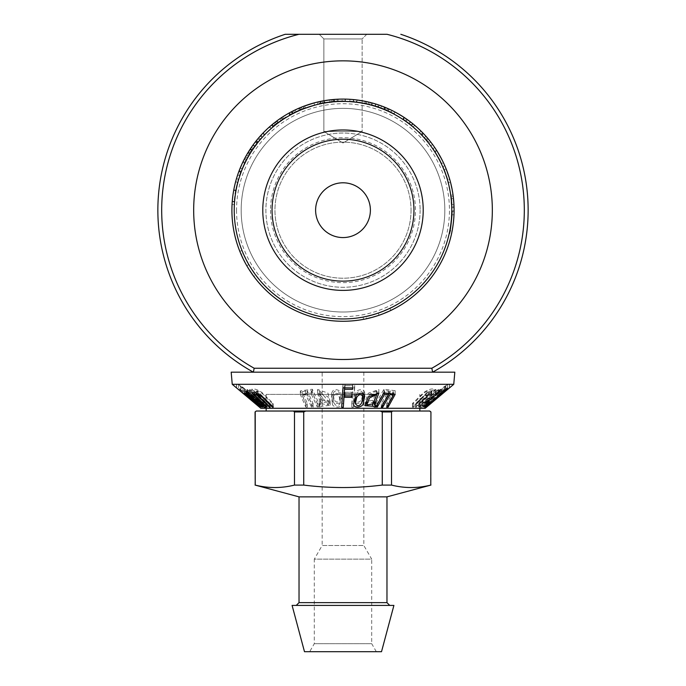 <?xml version="1.0" encoding="UTF-8"?>
<svg xmlns="http://www.w3.org/2000/svg" width="686" height="686" viewBox="0 0 686 686"><rect width="100%" height="100%" fill="white"/><g stroke="black" fill="none" stroke-linecap="round" stroke-linejoin="round"><path stroke-width="0.51" stroke-dasharray="3.43 2.57" d="M322.171 372.172L363.829 372.172L322.171 372.172L322.171 545.507L363.829 545.507L322.171 545.507L314.299 559.133L371.701 559.133L371.701 643.682L314.299 643.682L371.701 643.682L376.322 651.7L309.678 651.7L376.322 651.7M363.829 372.172L363.829 545.507L371.701 559.133L314.299 559.133L314.299 643.682L309.678 651.7M454.818 372.172L231.182 372.172M453.755 384.306L232.245 384.306M425.191 408.281L260.809 408.281M436.064 393.121L421.881 405.88C424.891 406.386 432.96 397.125 438.131 393.035L438.731 392.958C432.583 398.026 422.525 409.096 419.721 407.252L436.064 393.121L436.064 389.494L435.456 389.468L419.721 403.625C422.525 405.469 432.6 394.39 438.731 389.339L438.131 389.408C432.969 393.498 424.891 402.759 421.881 402.253L436.064 389.494M428.587 394.57C423.931 394.827 418.143 403.308 413.289 407.175L412.449 407.107L423.819 396.096C428.236 393.147 431.64 392.066 434.024 392.846L419.523 406.858L418.683 406.995L431.743 394.356L429.462 394.544L416.402 407.21L415.562 407.244L428.621 394.57L428.621 390.943L415.562 403.617L416.402 403.591L429.462 390.917L431.743 390.737L418.683 403.368L419.523 403.231L434.024 389.219C431.64 388.43 428.227 389.519 423.802 392.486L412.449 403.479L413.289 403.557C418.151 399.681 424.017 391.114 428.621 390.943M354.679 387.804L353.504 407.141L351.849 407.227L352.458 397.271L344.955 397.331L345.041 395.925L352.535 395.865L352.938 389.279L344.912 389.314L344.998 387.916L354.679 387.804L354.679 384.177L344.998 384.289L344.912 385.695L352.938 385.652L352.535 392.246L345.041 392.298L344.955 393.704L352.458 393.644L351.849 403.6L353.504 403.514L354.679 384.177M332.298 403.154L331.664 397.014C332.804 392.846 335.754 392.178 340.513 395.007L341.98 403.308C342.94 408.384 331.801 408.196 332.298 403.154M319.625 407.15L319.239 405.752L320.654 404.646L317.644 393.104L327.899 396.619L330.189 405.4L322.188 406.189L319.616 407.115L319.616 403.505L322.188 402.562L330.189 401.782L327.908 393.027L317.644 389.476L320.654 401.018L319.239 402.125L319.625 403.531M244.319 394.416L244.319 390.788L257.893 402.185L257.893 405.812L242.75 393.095L246.248 395.556C251.608 399.989 262.472 409.113 259.557 407.21L257.893 405.812L258.108 402.185L259.84 403.608L259.822 407.235L259.557 403.591C262.455 405.469 251.573 396.337 246.257 391.938L244.336 390.797M241.592 391.166L238.496 387.993L260.028 406.009L258.108 403.865L259.582 404.869L259.582 401.241L258.108 400.238L260.028 402.39L238.496 384.366L241.884 387.564L240.134 385.721L240.134 389.348L241.592 391.166L241.592 387.539M259.6 404.877L261.503 407.235L254.755 402.442L246.866 394.527C244.465 391.689 236.781 386.595 241.884 391.192L241.884 387.564C236.799 382.977 244.456 388.053 246.84 390.883L254.755 398.815L261.503 403.617L259.6 401.25M318.827 406.858L317.284 406.987L311.435 394.356L307.251 394.544L313.099 407.21L311.573 407.244L305.724 394.57L302.192 395.359L307.388 407.184L305.853 407.107L300.339 394.553L312.327 392.846L318.827 406.858L318.827 403.231L312.327 389.219L300.339 390.926L305.853 403.479L307.388 403.557L302.192 391.732L305.724 390.943L311.573 403.617L313.099 403.582L307.251 390.917L311.435 390.728L317.284 403.368L318.827 403.231M423.288 407.15L440.112 393.104L441.518 393.198L432.274 401.481L424.565 407.064L425.157 406.198L423.331 407.115L423.331 403.497L425.157 402.571L424.565 403.437L432.266 397.871L441.518 389.571L440.112 389.476L423.288 403.531M426.023 403.608L443.225 389.451C443.345 388.636 431.545 398.866 425.877 403.582L425.877 407.21C431.554 402.485 443.345 392.263 443.225 393.078L426.032 407.227M265.439 408.281L420.561 408.281L265.439 408.281L266.168 394.39L375.328 394.39M369.685 394.39L266.168 394.39L266.168 408.281M419.832 408.281L419.832 394.39L420.561 408.281M273.311 407.107L273.311 403.479L261.906 392.469C257.49 389.519 254.103 388.439 251.753 389.219L266.297 403.231L267.12 403.368L254.026 390.728L256.29 390.917L269.384 403.582L270.215 403.617L257.121 390.943C261.735 391.149 267.609 399.681 272.479 403.557L273.311 403.479M272.479 406.301L272.479 403.557M257.121 393.164L257.121 390.943M270.215 407.244L270.215 403.617M269.384 406.438L269.384 403.582M256.29 393.164L256.29 390.917M254.026 393.095L254.026 390.728M267.12 406.995L267.12 403.368M266.297 406.198L266.297 403.231M251.753 392.846L251.753 389.219M249.738 389.494L266.108 403.625C263.373 405.469 253.237 394.39 247.106 389.339L247.697 389.408C252.86 393.49 260.946 402.725 263.947 402.253L249.738 389.494L249.738 393.121M263.947 405.315L263.947 402.253M247.697 393.035L247.697 389.408M247.106 392.958L247.106 389.339M266.108 407.252L266.108 403.625M250.339 393.095L250.339 389.468M245.751 393.104L245.751 389.476L262.592 403.531M260.74 405.709L260.74 402.571L253.649 397.854L244.379 389.562L245.751 389.476M262.549 407.107L262.549 403.497L260.74 402.571M260.963 405.752L260.963 402.125M246.917 394.098L246.917 390.814C243.71 389.356 249.455 394.047 253.074 397.143C256.513 400.504 262.841 404.937 257.876 400.247L246.917 390.814L245.974 390.831M259.728 405.769L259.728 402.15L257.876 400.247L257.876 403.531M259.925 403.608L242.758 389.451C242.578 388.645 254.412 398.866 260.071 403.582L259.943 407.09M236.456 387.822L236.456 384.194M236.567 387.873L236.567 384.254M259.342 407.021L259.342 403.419M259.48 407.141L259.48 403.514M244.319 394.021L244.319 390.763M260.071 407.21L260.071 403.582M242.75 389.476L242.75 393.095L242.758 389.451M256.787 404.543L256.787 400.924M246.248 395.556L246.248 391.938M240.623 390.308L240.623 386.681M258.108 403.865L258.108 400.238M258.39 403.771L258.39 400.144M254.755 402.442L254.755 398.815M317.284 406.987L317.284 403.368M311.435 394.356L311.435 390.728M307.251 394.544L307.251 390.917M313.099 407.21L313.099 403.582M311.573 407.244L311.573 403.617M305.724 394.57L305.724 390.943M307.388 407.184L307.388 403.557M305.853 407.107L305.853 403.479M312.327 392.846L312.327 389.219M317.644 393.104L317.644 389.476M322.188 406.189L322.188 402.562M319.239 405.752L319.239 402.125M319.607 390.814L328.448 401.199L322.197 400.247L319.607 390.814L319.607 394.433L322.197 403.865L328.448 404.817L319.607 394.433M333.928 402.896C336.097 406.532 338.207 406.601 340.256 403.102L339.064 395.753C335.771 393.875 333.876 394.416 333.387 397.357L333.928 402.896M333.928 399.269L333.379 393.73C333.902 390.763 335.806 390.248 339.098 392.178L340.256 399.475C338.215 402.974 336.106 402.905 333.928 399.269M332.298 399.526C331.784 404.569 342.931 404.757 341.98 399.689L340.462 391.32C335.711 388.559 332.779 389.254 331.664 393.387L332.298 399.526M353.504 407.141L353.504 403.514M351.849 407.227L351.849 403.6M352.458 397.271L352.458 393.644M344.955 397.331L344.955 393.704M345.041 395.925L345.041 392.298M352.535 395.865L352.535 392.246M352.938 389.279L352.938 385.652M344.912 389.314L344.912 385.695M344.998 387.916L344.998 384.289M418.683 406.995L418.683 403.368M419.523 406.858L419.523 403.231M431.743 394.356L431.743 390.737M429.462 394.544L429.462 390.917M416.402 407.21L416.402 403.591M415.562 407.244L415.562 403.617M413.289 407.175L413.289 403.557M412.449 407.107L412.449 403.479M434.024 392.846L434.024 389.219M421.881 405.88L421.881 402.253M438.131 393.035L438.131 389.408M438.731 392.958L438.731 389.339M419.721 407.252L419.721 403.625M435.456 393.095L435.456 389.468M440.112 393.104L440.112 389.476M425.157 406.198L425.157 402.571M424.917 405.752L424.917 402.125M439.94 394.459L438.963 394.433L428.013 403.865C423.039 408.607 429.539 404.028 432.892 400.727C436.519 397.623 442.187 392.992 438.963 394.433L438.963 390.814C442.204 389.356 436.459 394.047 432.849 397.143C429.445 400.478 423.056 404.963 428.013 400.247L438.963 390.814L439.932 390.84M426.186 402.142L428.013 400.247L428.013 403.865L426.186 405.769L426.169 402.142M449.527 387.822L449.527 384.194M449.407 387.873L449.407 384.254M426.649 407.047L426.649 403.419M426.512 407.141L426.512 403.514M441.664 394.39L441.664 390.763M425.877 407.21L425.877 403.582M443.259 389.476L426.452 403.591C423.614 405.469 434.487 396.337 439.803 391.929L443.259 389.476L443.259 393.095L443.225 389.451M427.858 405.829L428.115 402.185L428.115 405.812M426.452 406.901L426.195 403.617M429.256 404.406L429.256 400.924M441.698 394.021L441.698 390.788M439.803 395.556L439.803 391.929M444.202 391.192L444.202 387.564C449.296 383.002 441.69 388.053 439.289 390.866L431.314 398.823L424.591 403.617L427.721 400.144L426.057 402.39L447.606 384.366L444.202 387.564L445.943 385.764L445.943 389.391M445.463 390.034L445.463 386.681M444.494 390.943L444.494 387.539M427.995 403.865L427.995 400.238M427.721 403.771L427.721 400.144M426.538 404.877L426.538 401.25M431.305 402.442L431.305 398.823M375.834 403.231L383.98 389.219L395.153 390.72L388.139 403.479L386.672 403.557L393.284 391.586L390.042 390.943L382.711 403.617L381.262 403.582L388.602 390.917L384.632 390.728L377.3 403.368L375.834 403.231L375.834 406.858M377.3 404.346L377.3 403.368M384.632 392.898L384.632 390.728M388.602 393.121L388.602 390.917M381.262 407.21L381.262 403.582M382.711 404.714L382.711 403.617M390.042 393.172L390.042 390.943M386.672 407.175L386.672 403.557M388.139 404.654L388.139 403.479M383.98 392.846L383.98 389.219M378.844 393.104L378.844 389.476L374.359 401.293L375.585 402.125L375.028 403.531M372.678 404.483L372.678 402.562L365.003 402.107L368.322 393.198L378.844 389.476M375.036 405.718L375.036 403.497L372.678 402.562M375.585 405.752L375.585 402.125M376.76 390.814L369.497 394.347L366.778 401.361L372.987 400.247L376.76 390.814L376.76 393.129M361.676 399.269L362.988 393.069C361.068 390.137 358.967 390.385 356.677 393.807L355.374 399.964C357.389 402.991 359.49 402.759 361.676 399.269M363.246 399.526C363.22 404.174 352.784 405.04 353.65 400.144L356.274 391.32C360.725 388.628 363.537 389.082 364.72 392.675L363.246 399.526M343.3 403.6L341.645 403.514L343 384.186L352.681 384.289L352.587 385.695L344.561 385.652L344.098 392.246L351.592 392.298L351.489 393.704L343.995 393.644M341.645 407.141L341.645 403.514M343 387.804L343 384.186M351.489 395.925L351.489 393.704M351.592 395.925L351.592 392.298M344.561 387.873L344.561 385.652M352.587 387.916L352.587 385.695M352.681 387.916L352.681 384.289M362.131 38.931L323.869 38.931L362.131 38.931L362.131 131.498L323.869 131.498L362.131 131.498L343 131.498L362.131 131.498L362.131 38.931L323.869 38.931L362.131 38.931L366.761 34.3L319.239 34.3L366.761 34.3L319.239 34.3L366.761 34.3L362.131 38.931M298.95 34.3L387.05 34.3A181.31 181.31 0 0 1 431.82 368.245L254.18 368.245A181.31 181.31 0 0 1 298.95 34.3L285.187 34.3M343 131.498L323.869 131.498L343 131.498M391.569 372.172L432.634 372.172L431.82 368.245M253.366 372.172L294.431 372.172M450.719 195.278L453.034 194.953L454.081 210.182A111.081 111.081 0 0 1 287.46 306.385A111.081 111.081 0 0 1 287.46 113.979A111.081 111.081 0 0 1 454.081 210.182A111.081 111.081 0 0 0 449.707 179.303A30.673 26.557 -93.6 0 0 447.469 179.912L450.745 195.287L453.034 194.953L449.707 179.303M447.469 179.912A108.765 108.765 0 0 1 451.765 210.954A30.673 26.557 94.6 0 1 454.081 210.911A111.081 111.081 0 0 0 343 99.101A111.081 111.081 0 0 0 231.919 210.182A111.081 111.081 0 0 0 343 321.262A111.081 111.081 0 0 0 454.081 210.182A111.081 111.081 0 0 1 287.46 306.385A111.081 111.081 0 0 1 287.46 113.979A111.081 111.081 0 0 1 454.081 210.182A111.081 111.081 0 0 1 287.46 306.385A111.081 111.081 0 0 1 287.46 113.979A111.081 111.081 0 0 1 454.081 210.182A111.081 111.081 0 0 1 287.46 306.385A111.081 111.081 0 0 1 287.46 113.979A111.081 111.081 0 0 1 454.081 210.182A111.081 111.081 0 0 1 287.46 306.385A111.081 111.081 0 0 1 287.46 113.979A111.081 111.081 0 0 1 454.081 210.182A111.081 111.081 0 0 1 287.46 306.385A111.081 111.081 0 0 1 287.46 113.979A111.081 111.081 0 0 1 454.081 210.182M242.278 169.125A108.765 108.765 0 0 1 248.564 156.211L246.557 155.062C247.586 152.421 238.805 170.274 238.942 171.32C237.227 174.964 244.568 157.626 246.514 155.139C244.568 157.626 237.227 174.964 238.942 171.32C238.805 170.274 247.586 152.421 246.557 155.062A111.081 111.081 0 0 0 240.134 168.25L242.278 169.125L248.521 156.288L246.514 155.139L240.134 168.25M255.784 278.97A111.081 111.081 0 0 1 239.826 251.342L246.814 265.739L255.784 278.97A30.896 26.754 64.4 0 0 257.619 277.564L248.812 264.573L255.715 275.077A37.661 32.568 67.1 0 1 253.837 276.432A111.081 111.081 0 0 1 241.052 254.292A37.687 32.568 -106.3 0 0 243.153 253.331L248.812 264.582L241.952 250.424A108.765 108.765 0 0 0 257.619 277.564M393.738 309A111.081 111.081 0 0 1 363.563 319.342L379.041 315.251L393.738 309A30.664 26.557 -14.7 0 0 392.718 306.925A108.765 108.765 0 0 1 363.074 317.078L378.278 313.073L389.914 308.314A37.661 32.568 -11.8 0 1 390.883 310.415L379.049 315.251L378.269 313.048L379.041 315.251L366.71 318.698A37.679 32.568 174.8 0 0 366.178 316.452L378.286 313.065L392.718 306.925M430.679 141.976A111.081 111.081 0 0 0 425.895 136.24A111.081 111.081 0 0 1 432.583 144.497A111.081 111.081 0 0 0 430.679 141.976L428.853 143.4A108.765 108.765 0 0 0 424.171 137.775L425.895 136.24L424.171 137.775A108.765 108.765 0 0 1 428.853 143.4L430.679 141.976M436.793 150.654A111.081 111.081 0 0 0 432.583 144.497L430.722 145.869L432.583 144.497A111.081 111.081 0 0 1 436.793 150.654L434.838 151.898A108.765 108.765 0 0 0 430.722 145.869L432.583 144.497L430.722 145.869A108.765 108.765 0 0 0 428.853 143.4A108.765 108.765 0 0 1 434.838 151.898L436.793 150.654M410.065 121.628L420.93 131.026L412.981 123.909L411.523 125.71L419.309 132.672L408.667 123.471L410.065 121.628C410.46 121.628 421.11 130.743 422.885 132.998L414.644 125.289A111.081 111.081 0 0 1 422.585 132.681A111.081 111.081 0 0 0 412.612 123.617L410.528 121.979L409.122 123.814L411.188 125.444M421.787 135.193L423.468 133.599L413.538 124.372L412.046 126.173M410.528 121.979L420.93 131.026L412.809 123.772L411.351 125.572L419.309 132.672L409.113 123.814M404.286 117.538L393.635 111.312L407.381 119.664L394.965 111.998L404.286 117.538L403.016 119.467L405.7 121.302L407.03 119.407L393.635 111.312L407.381 119.664L394.965 111.998L407.381 119.664L406.043 121.551L393.875 114.047L394.965 111.998M386.904 110.163L382.599 108.379L383.277 106.656L379.075 105.121L378.32 107.308L383.911 109.383L384.76 107.23L379.075 105.121C391.68 109.794 378.595 104.855 375.928 104.092L375.242 106.304C377.772 107.025 390.754 111.921 378.32 107.308L371.821 105.301L372.429 103.072C374.513 102.917 399.664 113.413 384.469 107.127L387.907 108.577M388.173 111.235L389.134 109.125L384.469 107.127C396.448 111.964 374.222 102.951 372.747 103.157L372.121 105.387L375.242 106.304M372.429 103.072L385.875 107.693L384.983 109.829L377.969 107.188L379.075 105.121A111.081 111.081 0 0 1 387.607 108.448A260.354 170.137 94.4 0 0 386.861 110.146A109.228 109.228 0 0 0 378.475 106.87A349.328 93.313 115.6 0 0 379.075 105.121M375.928 104.092L372.747 103.157M345.435 99.127L345.384 101.442L353.564 101.931L353.813 99.624L353.564 101.931A108.765 108.765 0 0 1 356.814 102.291L357.114 100.002A111.081 111.081 0 0 0 353.787 99.624L345.444 99.127L345.401 101.442L345.444 99.127A111.081 111.081 0 0 0 342.125 99.101A111.081 111.081 0 0 1 345.084 99.118L345.041 101.434L345.084 99.118L356.591 99.933L368.596 102.085A111.081 111.081 0 0 0 365.355 101.374L364.892 103.637L365.372 101.374M368.056 104.341L368.596 102.085L368.065 104.341A108.765 108.765 0 0 0 364.892 103.637L356.814 102.291L357.114 100.002L365.355 101.374L364.883 103.637M323.843 100.765L324.238 103.046L333.936 101.794L333.739 99.487L320.096 101.485L334.605 99.419A480.766 7.615 85.2 0 0 334.777 101.725A108.765 108.765 0 0 1 338.129 101.519L338.026 99.213L337.04 99.256L320.096 101.485L333.971 99.461L334.159 101.768L334.777 101.725M338.026 99.213A111.081 111.081 0 0 0 334.605 99.419M299.851 107.822L317.318 102.111L299.851 107.822L300.751 109.957L317.85 104.358L300.751 109.957L299.851 107.822M292.15 111.424A111.081 111.081 0 0 0 289.535 112.813A111.081 111.081 0 0 1 292.15 111.424L293.205 113.482A108.765 108.765 0 0 0 290.65 114.845L289.535 112.813L290.65 114.845A108.765 108.765 0 0 1 293.205 113.482L292.15 111.424L299.911 107.796L295.134 109.94A111.081 111.081 0 0 0 292.15 111.424L293.205 113.482L292.142 111.424L293.205 113.482L300.811 109.923L299.911 107.796M293.205 113.482A108.765 108.765 0 0 1 299.516 110.48L298.59 108.362A111.081 111.081 0 0 0 295.134 109.94L296.138 112.024L295.134 109.94A111.081 111.081 0 0 1 298.59 108.362L299.516 110.48A108.765 108.765 0 0 0 296.138 112.024L295.134 109.94L296.138 112.024L300.357 110.12L299.448 107.994M276.441 124.157L281.243 120.642L279.922 118.747L275.318 122.099C285.033 114.974 284.21 116.028 288.917 113.156A111.081 111.081 0 0 0 286.036 114.819A988.535 371.529 49.3 0 0 287.254 116.783A108.765 108.765 0 0 1 290.041 115.179C285.41 118.009 286.319 116.903 276.732 123.934L275.309 122.082M282.418 119.287L285.479 117.323L284.501 115.745L281.389 117.752L282.418 119.287L286.585 116.646L285.633 115.059L281.389 117.752C294.989 108.877 272.479 123.454 271.339 125.306L272.531 126.721C273.645 124.912 295.777 110.566 282.418 119.287C292.939 112.281 273.362 125.272 272.719 126.558L275.215 124.526L274.066 123.077C275.798 121.585 287.657 113.336 277.153 120.719L279.974 118.712M276.732 121.028A111.081 111.081 0 0 0 273.937 123.18A54.674 50.901 126.1 0 1 275.36 125.006A108.765 108.765 0 0 1 278.113 122.888A269.358 171.92 -108.4 0 0 276.732 121.028L277.53 122.743L276.424 121.259L282.683 116.886L283.695 118.438L275.026 124.681L273.868 123.231L271.339 125.306M281.311 117.803L276.69 121.062M260.526 135.768C260.611 134.962 274.872 121.954 271.879 124.852L263.132 132.981L272.385 124.432L273.851 126.224L264.796 134.585L270.859 128.779L269.324 127.047L271.81 124.903C270.79 125.135 256.65 139.592 262.155 134.002L269.727 126.696L260.526 135.768L262.249 137.32L264.436 134.962L262.764 133.358L269.752 126.67L260.929 135.322L262.644 136.883L271.287 128.402L263.887 135.536C258.322 141.196 272.291 126.893 273.294 126.687L273.414 126.584C276.192 123.866 262.284 136.583 262.249 137.311M250.133 149.231L252.071 150.5L257.79 142.577L255.981 141.136L248.075 152.481L256.521 140.467A473.074 7.615 38.4 0 0 258.322 141.916A108.765 108.765 0 0 1 260.474 139.335L258.716 137.826L257.233 139.592L248.075 152.481L256.118 140.973L257.927 142.414L258.322 141.916M258.716 137.826A111.081 111.081 0 0 0 256.521 140.467M370.389 210.182A27.389 27.389 0 0 1 329.306 233.9A27.389 27.389 0 0 1 329.306 186.463A27.389 27.389 0 0 1 370.389 210.182M236.55 210.182A106.45 106.45 0 0 0 396.225 302.372A106.45 106.45 0 0 0 396.225 117.992A106.45 106.45 0 0 0 236.55 210.182M444.828 210.182A101.828 101.828 0 0 1 292.09 298.367A101.828 101.828 0 0 1 292.09 121.997A101.828 101.828 0 0 1 444.828 210.182A101.828 101.828 0 0 1 292.09 298.367A101.828 101.828 0 0 1 292.09 121.997A101.828 101.828 0 0 1 444.828 210.182M413.958 210.182A70.958 70.958 0 0 1 307.525 271.63A70.958 70.958 0 0 1 307.525 148.733A70.958 70.958 0 0 1 413.958 210.182M411.034 210.182A68.034 68.034 0 0 1 308.983 269.101A68.034 68.034 0 0 1 308.983 151.254A68.034 68.034 0 0 1 411.034 210.182A68.034 68.034 0 0 1 308.983 269.101A68.034 68.034 0 0 1 308.983 151.254A68.034 68.034 0 0 1 411.034 210.182M420.106 210.182A77.106 77.106 0 0 1 304.447 276.955A77.106 77.106 0 0 1 304.447 143.4A77.106 77.106 0 0 1 420.106 210.182A77.106 77.106 0 0 0 343 133.067A77.106 77.106 0 0 0 265.894 210.182A77.106 77.106 0 0 0 343 287.288A77.106 77.106 0 0 0 420.106 210.182M270.516 210.182A72.484 72.484 0 0 0 379.238 272.951A72.484 72.484 0 0 0 379.238 147.413A72.484 72.484 0 0 0 270.516 210.182M238.942 171.303L240.675 171.954L244.43 163.114L242.758 162.316L237.665 174.921L243.153 161.493A111.081 111.081 0 0 1 244.696 158.457L244.233 159.349L245.88 160.198L239.594 174.981L237.845 174.39L242.758 162.316L237.665 174.921L242.853 162.119L244.525 162.925L244.816 162.308A445.506 6.903 25.5 0 1 243.153 161.493M244.233 159.341L237.845 174.39M250.767 151.7L249.181 150.714L245.562 156.837A111.081 111.081 0 0 1 247.543 153.372L253.194 144.806M245.802 156.399A111.081 111.081 0 0 1 247.783 152.969A195.673 120.556 63.1 0 1 249.37 153.921A109.228 109.228 0 0 0 247.414 157.308A63.644 51.596 104.9 0 0 245.802 156.399L249.207 150.663M250.219 149.102L247.766 153.004M252.92 148.433L251.385 147.37L255.321 141.976A111.081 111.081 0 0 0 252.937 145.166L250.193 149.145M255.552 141.685A59.974 48.663 -38.9 0 0 257.018 142.817A109.228 109.228 0 0 0 254.66 145.929A217.488 114.871 10.3 0 1 253.168 144.84A111.081 111.081 0 0 1 255.544 141.685L251.35 147.421M257.902 138.786A111.081 111.081 0 0 1 260.38 135.931A111.081 111.081 0 0 0 257.902 138.786L259.317 139.97L257.902 138.786M282.658 119.115L281.637 117.572L277.153 120.719L278.25 122.211L277.83 122.52M274.066 123.077L271.527 125.144C272.213 123.806 292.047 110.66 281.389 117.752M288.463 113.404L301.248 107.248L291.687 111.664L292.545 113.301L301.943 108.963L289.372 115.016L288.463 113.404C288.574 113.079 301.008 106.999 303.812 106.244L293.565 110.703A111.081 111.081 0 0 1 303.435 106.381A111.081 111.081 0 0 0 291.241 111.895L288.969 113.121L289.861 114.742L292.133 113.516M289.372 115.016C289.406 114.734 301.78 108.688 304.481 107.968L293.145 112.993L305.279 107.668L304.61 105.944L292.305 111.338L293.154 113.001M288.969 113.121L301.248 107.248L291.464 111.775L292.322 113.413L301.943 108.963L289.861 114.742M329.992 101.725A41.211 38.948 157.6 0 0 329.752 99.89L322.103 101.082L322.454 102.9A109.228 109.228 0 0 0 319.179 103.577A109.228 109.228 0 0 1 324.272 102.566A37.833 35.852 1.7 0 1 323.972 100.739A111.081 111.081 0 0 0 318.776 101.768A111.081 111.081 0 0 1 322.103 101.082L322.454 102.9L329.992 101.725A109.228 109.228 0 0 1 333.053 101.399A40.748 38.373 -16.5 0 0 332.899 99.556L340.839 99.118M329.752 99.89A111.081 111.081 0 0 1 332.907 99.556M339.63 101.005L331.75 101.528L331.578 99.684L323.921 100.748M339.57 99.153L331.552 99.693M340.822 100.971A109.228 109.228 0 0 1 344.183 100.953L344.2 99.101A111.081 111.081 0 0 0 339.51 99.153A87.482 80.665 -148.6 0 0 339.579 101.005A109.228 109.228 0 0 1 344.183 100.953L344.2 99.101A111.081 111.081 0 0 0 340.779 99.118L340.779 99.118M353.47 99.59L366.616 101.639L353.47 99.59L366.616 101.639L353.47 99.59L353.299 101.434L353.47 99.59L353.299 101.434L369.6 104.238C365.441 103.02 358.855 102 349.826 101.159A109.228 109.228 0 0 1 353.299 101.434L366.221 103.449L353.299 101.434L366.221 103.449L353.299 101.434L353.47 99.59L370.028 102.437C365.638 101.168 358.941 100.13 349.937 99.316A111.081 111.081 0 0 1 353.47 99.59L370.208 102.48M381.553 106.004L371.778 102.891A111.081 111.081 0 0 1 375.345 103.912L378.097 104.787A111.081 111.081 0 0 1 388.636 108.903L391.432 110.214A111.081 111.081 0 0 1 395.042 112.041L385.189 107.419A111.081 111.081 0 0 0 381.545 105.996A32.293 30.133 -152 0 0 380.944 107.753L371.28 104.675A32.293 30.133 -152 0 1 371.778 102.891M406.198 118.824L412.406 123.454A111.081 111.081 0 0 0 410.339 121.834L404.02 117.357A111.081 111.081 0 0 1 406.198 118.824A39.908 38.373 23.1 0 1 405.126 120.333A109.228 109.228 0 0 0 402.991 118.901L409.293 123.369M426.932 140.278L421.796 134.533L423.133 133.247L427.567 138.16A111.081 111.081 0 0 1 429.668 140.699A111.081 111.081 0 0 0 428.356 139.087L423.133 133.247L421.796 134.533L426.16 139.361L427.567 138.16L426.16 139.361A109.228 109.228 0 0 1 428.218 141.856L429.668 140.699L428.218 141.856A109.228 109.228 0 0 0 426.932 140.278A338.755 16.455 -38.1 0 0 428.356 139.095M443.422 162.693L434.701 147.49L443.422 162.693L441.741 163.482L433.175 148.536L441.75 163.482M450.531 182.313L444.802 165.738L450.531 182.313L448.738 182.776L443.105 166.475L448.738 182.776M454.029 206.675L453.249 196.573L454.029 206.675L452.177 206.82L451.397 196.719L452.177 206.82M451.439 234.26C452.949 230.582 454.647 208.158 454.081 211.194C454.707 209.384 452.614 232.194 451.345 234.698C452.614 232.194 454.707 209.384 454.081 211.194C454.647 208.158 452.949 230.582 451.439 234.26L452.143 230.865C453.026 227.949 454.364 212.043 453.986 214.838C454.398 212.857 452.709 229.853 452.065 231.233C452.709 229.853 454.398 212.857 453.986 214.838C454.364 212.043 453.026 227.949 452.143 230.865L450.325 230.513C451.191 227.666 452.511 211.957 452.134 214.761C452.537 212.729 450.882 229.536 450.256 230.882C450.882 229.536 452.537 212.729 452.134 214.761C452.511 211.957 451.191 227.666 450.325 230.513L449.63 233.857L451.439 234.26M452.065 231.233L451.345 234.698L449.536 234.295L450.256 230.882L452.065 231.233M233.712 190.305L235.53 190.639L238.282 179.106A109.228 109.228 0 0 0 237.407 182.227L235.615 181.756L237.407 182.227L235.624 190.159L233.797 189.808L235.615 181.756A111.081 111.081 0 0 1 236.507 178.583L233.712 190.305L232.245 201.624A111.081 111.081 0 0 0 232.065 204.539A111.081 111.081 0 0 1 232.28 201.247L233.249 193.04A111.081 111.081 0 0 1 233.797 189.816L235.624 190.159A109.228 109.228 0 0 0 235.075 193.332L233.249 193.049M240.211 168.07A111.081 111.081 0 0 1 244.859 158.149L246.9 159.229L242.355 168.945L240.211 168.07L244.859 158.149L246.883 159.263M248.564 156.211C249.618 153.527 240.949 171.166 241.103 172.126C239.388 175.796 246.626 158.706 248.521 156.288C246.626 158.706 239.388 175.796 241.103 172.126C240.949 171.166 249.618 153.527 248.564 156.211M246.9 159.229A108.765 108.765 0 0 0 242.355 168.945M239.826 251.333A30.681 26.557 -107.5 0 0 241.944 250.424M248.829 264.564L246.814 265.748L248.829 264.573M241.052 254.292L246.814 265.748L253.837 276.432M243.161 253.34A108.765 108.765 0 0 0 255.715 275.077M363.554 319.342A30.913 26.754 173.7 0 0 363.065 317.086M366.178 316.452A108.765 108.765 0 0 0 389.914 308.314M366.71 318.698A111.081 111.081 0 0 0 390.883 310.415M451.74 207.807A37.679 32.568 95.8 0 1 454.055 207.712L453.034 194.953L450.556 182.407A37.661 32.568 -90.8 0 0 448.31 182.956L450.745 195.27L451.74 207.807A108.765 108.765 0 0 0 448.31 182.956M454.055 207.712A111.081 111.081 0 0 0 450.556 182.407M451.765 210.962L450.745 195.287M412.612 123.617A138.272 134.113 -100.5 0 0 411.171 125.427A108.765 108.765 0 0 1 420.93 134.302L422.585 132.681L420.93 134.302A108.765 108.765 0 0 0 413.152 127.056A246.497 231.036 -18.5 0 0 414.644 125.289M408.667 123.471C408.976 123.403 419.54 132.458 421.23 134.61L413.152 127.056M421.804 135.211L412.063 126.155M393.875 114.047L403.016 119.467M395.376 112.221L404.551 117.709L395.376 112.221L394.287 114.262L403.265 119.638L394.287 114.262M374.959 106.21L375.636 103.998M371.821 105.301C373.844 105.155 398.489 115.419 383.603 109.271L384.469 107.127M388.165 111.235L383.603 109.271L386.973 110.695L387.916 108.585M383.603 109.271C395.41 114.03 373.527 105.172 372.121 105.387M368.622 102.094L368.09 104.349L356.308 102.231L356.591 99.933M356.308 102.231L345.041 101.434A108.765 108.765 0 0 0 342.143 101.417L342.125 99.101L342.143 101.417A108.765 108.765 0 0 1 345.401 101.442M338.129 101.519L321.099 103.637L320.628 101.374M324.238 103.046L321.099 103.637M333.953 101.785L333.756 99.479L333.936 101.794L320.568 103.749L334.159 101.768L320.568 103.749L333.936 101.794L324.941 102.926L324.555 100.645L333.705 99.487L333.902 101.794L323.964 103.089L323.543 100.816M333.748 99.487L324.555 100.645M303.032 106.536L313.991 102.951L303.032 106.536L303.864 108.697L314.6 105.19L303.864 108.697M300.357 110.12L300.811 109.923M288.917 113.156L290.041 115.179M287.305 116.757L282.486 119.801M282.538 119.758L281.269 117.829M282.598 119.724L278.07 122.923M275.3 125.049L281.303 120.607M276.732 123.934L275.017 122.331M271.81 124.903L273.294 126.687M260.474 139.335L250.339 153.218L248.375 152M252.071 150.5L250.339 153.218M255.981 141.136L257.79 142.577L250.056 153.69L257.927 142.414L250.056 153.69L257.79 142.577L255.989 141.127M255.955 141.17L257.773 142.602L252.448 149.925L250.519 148.639L255.955 141.17L250.519 148.639M249.961 149.488L251.899 150.757L257.773 142.602M451.765 210.182A108.765 108.765 0 0 1 288.617 304.378A108.765 108.765 0 0 1 288.617 115.985A108.765 108.765 0 0 1 451.765 210.182A108.765 108.765 0 0 1 288.617 304.378A108.765 108.765 0 0 1 288.617 115.985A108.765 108.765 0 0 1 451.765 210.182M323.869 38.931L319.239 34.3L323.869 38.931L323.869 131.498L343 142.997L362.131 131.498L343 142.997L323.869 131.498L323.869 38.931M236.516 178.557L238.282 179.115M235.53 190.639L234.098 201.77L232.245 201.624L234.098 201.77A109.228 109.228 0 0 0 233.909 204.634L232.065 204.539L233.909 204.634A109.228 109.228 0 0 1 234.123 201.401L232.28 201.247L234.123 201.392L235.075 193.332M449.63 233.857C451.105 230.29 452.794 208.124 452.228 211.177C452.854 209.221 450.779 231.911 449.536 234.286C450.779 231.911 452.854 209.221 452.228 211.177C452.794 208.124 451.105 230.29 449.63 233.857M453.943 204.651L453.472 198.571L453.943 204.651L452.1 204.797L451.628 198.726L452.1 204.797M449.622 179.012L446.123 168.885L449.622 179.012L447.847 179.535L444.408 169.579L447.847 179.535M441.921 159.641L436.579 150.328L441.921 159.641L440.266 160.481L435.018 151.323L440.266 160.481M404.02 117.357A39.908 38.373 -131.1 0 0 402.991 118.901M410.339 121.834A39.908 38.373 -131.1 0 0 409.233 123.326A109.228 109.228 0 0 1 411.266 124.903A39.908 38.373 23.1 0 0 412.406 123.454M405.066 120.29L411.266 124.903M374.77 105.67L377.514 106.544A108.997 100.49 -15.1 0 0 378.097 104.787M371.28 104.675A109.228 109.228 0 0 1 374.796 105.678A108.997 100.49 -15.1 0 0 375.345 103.912M377.514 106.544A109.228 109.228 0 0 1 387.864 110.592A103.689 94.9 174 0 0 388.628 108.903M387.839 110.575L390.626 111.878A103.689 94.9 174 0 0 391.432 110.214M395.05 112.05A31.016 28.718 34.9 0 0 394.21 113.696A109.228 109.228 0 0 0 390.626 111.878M385.189 107.419A31.016 28.718 34.9 0 0 384.46 109.125A109.228 109.228 0 0 0 380.91 107.736M394.21 113.696L384.46 109.125M382.599 108.379L378.475 106.87M387.65 108.465L383.277 106.656M349.826 101.159L349.937 99.316L349.826 101.159M353.299 101.434L369.745 104.272M331.818 101.519L324.212 102.574M319.179 103.577L318.776 101.768L319.179 103.577M332.976 101.408L340.891 100.971M293.136 112.993L294.388 112.358A204.514 194.755 -79.7 0 0 293.565 110.703M291.241 111.895A113.593 110.72 -172.7 0 0 292.116 113.524A109.228 109.228 0 0 1 304.095 108.114L303.435 106.381L304.095 108.114A109.228 109.228 0 0 0 294.388 112.358M272.719 126.558L271.527 125.144M275.215 124.526C276.861 123.094 288.652 114.896 278.25 122.211L282.649 119.124M272.531 126.721L275.026 124.681M261.752 137.174L260.38 135.931L261.752 137.174A109.228 109.228 0 0 0 259.317 139.97A109.228 109.228 0 0 1 261.752 137.174M249.104 154.376L251.865 149.968L250.313 148.956M249.121 154.333A79.705 64.132 -77.5 0 0 247.543 153.372M251.865 149.968L254.686 145.895M257.053 142.765L252.868 148.476M252.894 148.433L256.796 143.1A63.292 51.124 -69.4 0 0 255.321 141.976M252.937 145.158A81.523 65.65 141.7 0 0 254.446 146.229A109.228 109.228 0 0 1 256.796 143.1M254.472 146.195L251.736 150.157L250.176 149.128M251.736 150.157L249.352 153.956M247.389 157.36L250.776 151.64M250.75 151.683L247.183 157.737A59.665 48.243 135.2 0 1 245.562 156.837M249.129 154.333A109.228 109.228 0 0 0 247.183 157.737M244.816 162.308A109.228 109.228 0 0 1 246.334 159.324L244.696 158.457M246.334 159.324L245.88 160.198L244.233 159.349M240.675 171.954L239.594 174.99M238.839 171.586L240.572 172.229L244.439 163.096L239.414 175.505L244.525 162.925L239.414 175.505L244.43 163.114L242.767 162.299L239.191 170.651L242.767 162.299L244.439 163.088L240.923 171.311L239.191 170.651L238.848 171.56M419.832 411.025L266.168 411.025L419.832 411.025M255.063 485.079L255.063 411.943M303.726 485.079L303.726 411.943L294.491 411.943L294.491 485.079L303.726 485.079C329.906 488.355 356.094 488.355 382.274 485.079L391.509 485.079L391.509 411.943L382.274 411.943L382.274 485.079M430.937 411.943L430.937 485.079M255.218 411.943L255.989 411.025M303.726 411.943L305.845 411.025L293.437 411.025L294.491 411.943M391.509 411.943L392.564 411.025L380.155 411.025L382.274 411.943M430.011 411.025L430.782 411.943M304.49 651.7L381.51 651.7M292.09 605.412L393.91 605.412M296.249 605.412L389.751 605.412L296.249 605.412M299.027 496.861L386.973 496.861M294.491 485.079C281.406 488.355 268.312 488.355 255.218 485.079M430.782 485.079C417.688 488.355 404.594 488.355 391.509 485.079M392.564 411.025L429.719 411.025M305.845 411.025L380.155 411.025M256.281 411.025L293.437 411.025M322.197 403.865L322.197 400.247M372.987 403.865L372.987 400.247M193.666 210.182A149.334 149.334 0 0 0 343 359.507A149.334 149.334 0 0 0 492.334 210.182A149.334 149.334 0 0 0 343 60.848A149.334 149.334 0 0 0 193.666 210.182M386.973 602.642L299.027 602.642M261.332 403.445L261.332 407.072M244.388 389.562L244.388 393.198M245.922 390.831L245.922 393.25M260.028 402.39L260.028 406.009M238.496 384.366L238.496 387.993M261.538 403.617L261.538 407.235M302.209 391.732L302.209 395.359M300.331 390.926L300.331 394.553M330.137 401.782L330.137 405.4M320.654 401.018L320.654 404.646M328.465 401.199L328.465 404.817M340.256 403.102L340.256 399.475M333.387 397.357L333.387 393.73M331.664 397.014L331.664 393.387M341.971 403.308L341.971 399.689M424.565 403.437L424.565 407.064M441.527 389.571L441.527 393.198M439.983 390.84L439.983 394.459M426.212 403.617L426.212 407.244M426.066 402.39L426.066 405.975M447.606 384.366L447.606 387.984M424.557 403.617L424.557 407.244M393.275 391.586L393.275 393.164M395.17 390.72L395.17 394.347M365.046 402.107L365.046 405.726M362.98 393.55L362.98 393.069M364.72 396.302L364.72 392.675M353.65 403.771L353.65 400.144M248.572 156.194L246.566 155.053M241.052 172.272L238.882 171.466M419.36 132.724L420.981 131.077M390.969 112.555L391.989 110.48M404.543 117.709L403.265 119.63M356.797 102.291L357.089 99.993M353.787 99.624L353.556 101.922M337.16 101.571L337.032 99.256L337.16 101.571M320.559 103.749L320.079 101.485M313.991 102.951L314.6 105.19M317.318 102.111L317.85 104.358M296.138 112.024L295.134 109.94M271.279 128.411L269.752 126.67M264.796 134.585L263.132 132.981M250.047 153.698L248.066 152.498M234.123 201.41L232.28 201.264M235.615 190.176L233.797 189.842M237.407 182.21L235.624 181.739M452.134 214.744L453.986 214.821M452.228 211.159L454.081 211.177M451.628 198.726L453.472 198.571M451.397 196.719L453.249 196.573M446.123 168.885L444.408 169.579M444.802 165.738L443.105 166.475M436.579 150.328L435.018 151.323M434.701 147.49L433.175 148.536M366.221 103.449L366.616 101.639M370.183 102.471L369.728 104.272M302.02 108.928L301.325 107.213M239.414 175.522L237.656 174.93"/><path stroke-width="1.03" d="M294.431 372.172L454.818 372.172L453.755 384.306L232.245 384.306L231.182 372.172L294.431 372.172L253.366 372.172L254.18 368.245L431.82 368.245L432.634 372.172L391.569 372.172M453.755 384.306L425.191 408.281L260.809 408.281L232.245 384.306M343 387.804L341.645 407.141L343.3 407.227L343.995 397.271L351.489 397.323L351.592 395.925L344.098 395.873L344.561 389.279L352.587 389.314L352.681 387.916L343 387.804M363.246 403.154L364.72 396.302C363.52 392.684 360.69 392.246 356.214 395.007L353.65 403.771C352.776 408.659 363.203 407.81 363.246 403.154M375.028 407.15L375.585 405.752L374.359 404.911L378.844 393.104L368.339 396.782L365.012 405.726L372.678 406.189L375.036 407.115L375.036 405.718M249.738 393.121L263.947 405.88C260.98 406.378 252.868 397.125 247.697 393.035L247.106 392.958C253.254 398.026 263.364 409.088 266.108 407.252L249.738 393.121M257.121 393.164L257.121 394.57L270.215 407.244L269.384 407.21L256.29 394.544L254.026 394.356L267.12 406.995L266.297 406.858L251.753 392.846C254.103 392.058 257.499 393.147 261.923 396.114L273.311 407.107L272.479 407.175C267.617 403.308 261.735 394.784 257.147 394.57M262.592 407.15L245.751 393.104L244.388 393.198L253.631 401.464L261.34 407.072L260.74 406.198L262.549 407.107M259.943 407.09L260.071 407.21C254.403 402.485 242.57 392.263 242.758 393.078L259.925 407.227M428.115 405.812L443.259 393.095L439.803 395.556C434.435 399.998 423.588 409.122 426.452 407.21L427.858 405.598M444.494 391.166L447.606 387.984L426.057 406.018L427.721 403.771L424.591 407.244L431.305 402.442L439.246 394.536C441.638 391.715 449.313 386.604 444.202 391.192L444.494 390.943M445.943 388.688L444.202 391.192M375.834 406.858L377.3 406.995L384.632 394.356L388.602 394.544L381.262 407.21L382.711 407.244L390.042 394.57L393.284 395.213L386.672 407.175L388.139 407.107L395.153 394.347L383.98 392.846L375.834 406.858M375.328 394.39L369.685 394.39M272.479 407.175L272.479 406.301M269.384 407.21L269.384 406.438M256.29 394.544L256.29 393.164M254.026 394.356L254.026 393.095M266.297 406.858L266.297 406.198M263.947 405.88L263.947 405.315M260.74 406.198L260.74 405.709M257.876 403.531L257.876 403.865C262.867 408.607 256.401 404.02 253.023 400.727C249.387 397.614 243.727 392.992 246.917 394.433L259.72 405.769L259.728 405.049M245.965 394.459L246.917 394.098M377.3 406.995L377.3 404.346M384.632 394.356L384.632 392.898M388.602 394.544L388.602 393.121M382.711 407.244L382.711 404.714M390.042 394.57L390.042 393.172M388.139 407.107L388.139 404.654M372.678 406.189L372.678 404.483M376.76 394.433L372.987 403.865L366.778 404.98L369.505 397.949L376.76 394.433L376.76 393.129M361.676 402.896C359.507 406.378 357.406 406.609 355.374 403.591L356.703 397.365C359.027 393.996 361.119 393.773 362.988 396.697L361.676 402.896M344.098 393.653L343.3 407.227M343.995 397.271L343.995 393.644M351.489 397.323L351.489 395.925M344.098 395.873L344.098 392.246M344.561 389.279L344.561 387.873M352.587 389.314L352.587 387.916M298.95 34.3L285.187 34.3A185.134 185.134 0 0 0 253.366 372.172L254.18 368.245A181.31 181.31 0 0 1 298.95 34.3L387.05 34.3A181.31 181.31 0 0 1 431.82 368.245M432.634 372.172A185.134 185.134 0 0 0 400.813 34.3A185.134 185.134 0 0 1 432.634 372.172A185.134 185.134 0 0 0 400.813 34.3A185.134 185.134 0 0 1 432.634 372.172M285.187 34.3A185.134 185.134 0 0 0 253.366 372.172A185.134 185.134 0 0 1 285.187 34.3A185.134 185.134 0 0 0 253.366 372.172M286.088 114.785L281.226 117.863M370.389 210.182A27.389 27.389 0 0 1 329.306 233.9A27.389 27.389 0 0 1 329.306 186.463A27.389 27.389 0 0 1 370.389 210.182M451.765 210.182A108.765 108.765 0 0 1 288.617 304.378A108.765 108.765 0 0 1 288.617 115.985A108.765 108.765 0 0 1 451.765 210.182M454.081 210.182A111.081 111.081 0 0 1 287.46 306.385A111.081 111.081 0 0 1 287.46 113.979A111.081 111.081 0 0 1 454.081 210.182M413.958 210.182A70.958 70.958 0 0 1 307.525 271.63A70.958 70.958 0 0 1 307.525 148.733A70.958 70.958 0 0 1 413.958 210.182M423.211 210.182A80.211 80.211 0 0 1 302.895 279.648A80.211 80.211 0 0 1 302.895 140.716A80.211 80.211 0 0 1 423.211 210.182M323.56 100.808L324.555 100.645M249.961 149.488L250.519 148.639M419.832 408.281L419.832 411.025M294.491 411.943L293.437 411.025L305.845 411.025L303.726 411.943L294.491 411.943L294.491 485.079L303.726 485.079C329.906 488.355 356.094 488.355 382.274 485.079L391.509 485.079C404.594 488.355 417.688 488.355 430.782 485.079L430.937 411.943L430.782 485.079M303.726 411.943L303.726 485.079M255.218 411.943L255.218 485.079L255.063 411.943L256.281 411.025L255.063 411.943M430.782 411.943L429.719 411.025L430.937 411.943M381.51 651.7L304.49 651.7L292.09 605.412L393.91 605.412L381.51 651.7M296.249 605.412L299.027 602.642L299.027 496.861L386.973 496.861L386.973 602.642L389.751 605.412M255.218 485.079C268.312 488.355 281.406 488.355 294.491 485.079M382.274 485.079L382.274 411.943L391.509 411.943L391.509 485.079M293.437 411.025L256.281 411.025M382.274 411.943L380.155 411.025L305.845 411.025M380.155 411.025L392.564 411.025L391.509 411.943M429.719 411.025L392.564 411.025M492.334 210.182A149.334 149.334 0 0 1 268.337 339.501A149.334 149.334 0 0 1 268.337 80.854A149.334 149.334 0 0 1 492.334 210.182M299.027 602.642L386.973 602.642M245.922 393.25L245.922 394.459M426.066 405.332L426.066 405.975M393.275 393.164L393.275 395.136M365.046 405.186L365.046 405.726M374.359 401.293L374.359 404.911M366.761 401.361L366.761 404.98M355.374 403.591L355.374 399.964M362.98 396.697L362.98 393.069M266.168 408.281L266.168 411.025M386.973 496.861L430.937 485.079M299.027 496.861L255.063 485.079"/></g></svg>

